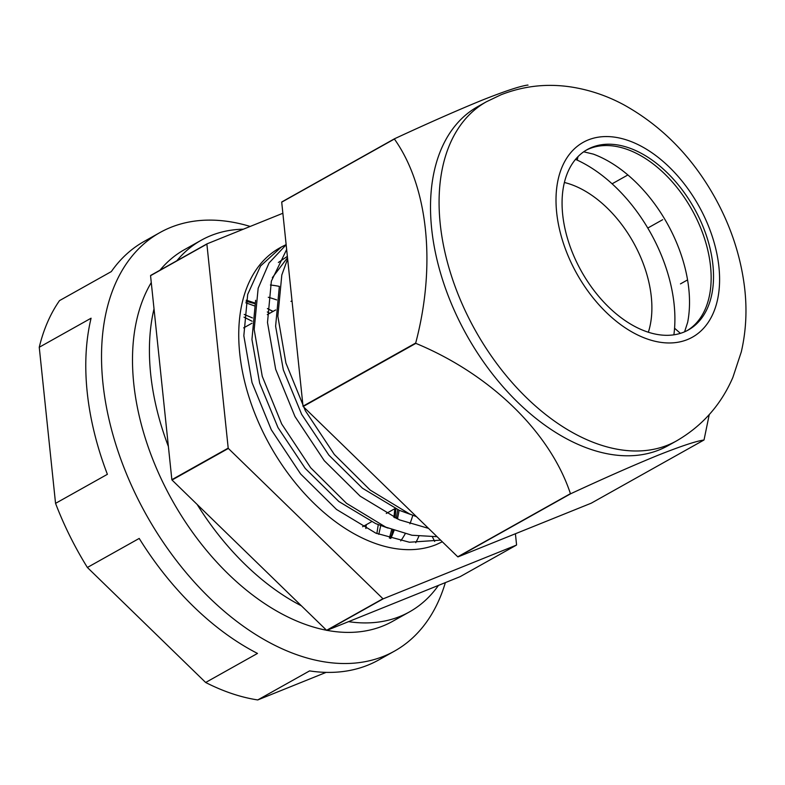 <?xml version="1.0" encoding="UTF-8"?>
<svg xmlns="http://www.w3.org/2000/svg" width="785" height="785" viewBox="0 0 785 785"><rect width="100%" height="100%" fill="white"/><g stroke="black" fill="none" stroke-linecap="round" stroke-linejoin="round"><path stroke-width="1.18" d="M270.403 285.014A153.036 95.623 -119.3 0 1 279.382 286.407M268.303 297.27A153.036 95.623 -119.3 0 1 276.673 299.919M438.442 585.404A213.01 133.097 -119.3 0 1 409.525 611.868L392.628 621.337A213.01 133.097 -119.3 0 1 326.992 630.345M326.54 630.257A213.01 133.097 -119.3 0 1 164.428 485.542A213.01 133.097 -119.3 0 1 151.269 282.571M409.525 611.868A213.01 133.097 -119.3 0 1 348.54 621.651M301.45 605.853A213.01 133.097 -119.3 0 1 197.163 504.47M159.973 270.207A213.01 133.097 -119.3 0 1 184.357 249.699L201.254 240.23A213.01 133.097 -119.3 0 1 243.379 229.191M399.074 510.23A153.036 95.623 -119.3 0 1 397.416 518.973M394.09 530.405A153.036 95.623 -119.3 0 1 390.753 538.481M168.392 446.498A213.01 133.097 -119.3 0 1 154.017 308.858M176.87 260.738A213.01 133.097 -119.3 0 1 201.254 240.23M412.812 515.284A153.036 95.623 -119.3 0 1 409.907 523.821M405.217 533.771A153.036 95.623 -119.3 0 1 400.723 540.904M252.132 321.251L244.007 317.16M246.333 300.164L254.929 303.02M267.41 308.534L272.935 311.478M269.716 313.284L267.322 311.959M254.301 305.836L245.813 302.784M365.81 528.433L366.261 524.694L365.938 528.491M376.869 533.574L378.252 524.665M395.836 508.808A162.387 101.471 -119.3 0 1 395.002 517.874M392.892 529.973A162.387 101.471 -119.3 0 1 391.519 535.419M389.399 538.078L391.725 529.541M393.933 517.374L394.826 508.68M445.35 582.627A239.896 149.896 -119.3 0 1 394.502 651.108A239.896 149.896 -119.3 0 1 137.503 498.171A239.896 149.896 -119.3 0 1 159.944 232.566A239.896 149.896 -119.3 0 1 250.189 226.443M394.502 651.108L378.723 659.949A239.896 149.896 -119.3 0 1 309.575 670.9L257.745 699.945A239.896 149.896 -119.3 0 1 205.65 682.479L257.49 653.424A239.896 149.896 -119.3 0 1 139.21 538.432L87.38 567.476A239.896 149.896 -119.3 0 1 69.894 536.057A239.896 149.896 -119.3 0 1 55.549 503.362L39.25 347.255A239.896 149.896 -119.3 0 1 59.513 300.616L111.342 271.571A239.896 149.896 -119.3 0 1 144.165 241.407L159.944 232.566M326.128 672.372L257.745 699.945M205.65 682.479L87.38 567.476M55.549 503.362L107.388 474.317A239.896 149.896 -119.3 0 1 91.08 318.21L39.25 347.255M583.697 151.799L593.332 154.115A119.585 74.722 -119.3 0 1 687.64 322.399L684.589 331.829M698.022 215.482A103.404 64.615 60.7 0 0 587.249 149.562A103.404 64.615 60.7 0 0 577.574 264.045A103.404 64.615 60.7 0 0 688.347 329.965A103.404 64.615 60.7 0 0 698.022 215.482M659.155 449.923A194.395 121.469 -119.3 0 1 463.209 328.699A194.395 121.469 -119.3 0 1 477.859 106.554L486.425 101.756A194.395 121.469 -119.3 0 0 471.775 323.901A194.395 121.469 -119.3 0 0 667.721 445.124A194.395 121.469 -119.3 0 0 676.493 440.925L667.927 445.723A194.395 121.469 -119.3 0 1 659.155 449.923M528.03 85.143A229.142 143.184 -119.3 0 0 527.765 85.055C519.955 86.144 504.696 91.207 481.97 100.235C457.576 110.204 428.414 123.059 394.492 138.778A229.142 143.184 -119.3 0 0 394.394 139.024C427.825 185.996 436.489 264.427 415.697 343.035A229.142 143.184 -119.3 0 0 415.854 343.369C489.84 373.994 549.912 431.701 570.43 493.657A229.142 143.184 -119.3 0 0 570.695 493.745C604.617 478.016 633.78 465.171 658.173 455.202C680.899 446.165 696.167 441.111 703.968 440.012A229.142 143.184 -119.3 0 0 704.066 439.777L709.247 414.598M703.968 440.012L591.282 503.165L458.018 556.889A229.142 143.184 -119.3 0 1 457.753 556.801L570.43 493.657M458.018 556.889L570.695 493.745M457.753 556.801L303.177 406.512A229.142 143.184 -119.3 0 1 303.02 406.188L281.707 202.167A229.142 143.184 -119.3 0 1 281.815 201.931L394.492 138.778M281.707 202.167L394.394 139.024M303.177 406.512L415.854 343.369M303.02 406.188L415.697 343.035M610.445 182.326A130.702 81.669 60.7 0 0 577.23 160.13L577.976 156.676M644.534 222.773A130.702 81.669 60.7 0 0 616.323 187.792M667.328 271.846A130.702 81.669 60.7 0 0 655.328 241.908A130.702 81.669 60.7 0 0 648.989 230.113M440.611 540.139L409.417 542.229L375.838 533.143L336.51 509.445L300.616 473.954L271.306 429.778L252.014 382.57L243.831 335.754L247.687 294.414L260.571 265.978L281.383 247L286.142 244.606M281.393 247L279.637 247.981A167.921 104.925 60.7 0 0 263.927 433.909A167.921 104.925 60.7 0 0 436.254 544.594L442.308 541.787M287.634 258.922L281.815 274.986L277.851 316.257L285.917 363.043L305.336 410.702L334.341 454.495L370.186 490.085L409.495 513.91L416.492 516.687M428.502 528.364L399.496 519.876L360.178 496.179L324.274 460.697L294.964 416.511L275.672 369.313L267.499 322.498L271.355 281.148L286.653 249.502M286.152 244.753L269.029 262.995L258.157 288.242L254.183 329.523L262.249 376.309L281.678 423.959L310.674 467.762L346.519 503.342L385.827 527.167L411.919 535.242L437.078 536.695M296.789 346.587L291.186 292.913M282.865 213.265L206.995 243.86L150.651 275.437A229.142 143.184 60.7 0 0 150.553 275.672L171.856 479.694A229.142 143.184 60.7 0 0 171.935 479.851A229.142 143.184 60.7 0 0 172.023 480.018L326.589 630.306A229.142 143.184 60.7 0 0 326.854 630.394L460.128 576.661L516.461 545.094A229.142 143.184 60.7 0 0 516.569 544.849L515.411 533.751M171.856 479.694L228.2 448.117A229.142 143.184 60.7 0 0 228.278 448.284A229.142 143.184 60.7 0 0 228.356 448.441L382.933 598.729A229.142 143.184 60.7 0 0 383.198 598.818L516.461 545.094M680.467 283.885L687.562 279.911M612.104 183.808L627.892 174.957M647.772 228.052L662.668 219.702M575.533 159.365A130.702 81.669 60.7 0 1 655.328 241.908A130.702 81.669 60.7 0 1 673.873 334.842A130.702 81.669 60.7 0 0 674.56 328.218L680.418 333.36M674.884 321.045A130.702 81.669 60.7 0 0 669.595 279.784M434.694 541.464L432.457 536.95M206.995 243.86A229.142 143.184 60.7 0 0 206.887 244.096L228.2 448.117M415.765 542.71A167.921 104.925 60.7 0 0 418.837 536.312M150.553 275.672L206.887 244.096M172.023 480.018L228.356 448.441M326.589 630.306L382.933 598.729M326.854 630.394L383.198 598.818M252.427 317.915L244.223 314.432M378.782 534.359L380.725 525.626M273.111 311.38L267.41 308.593M254.782 303.648L246.107 301.263M390.371 538.373L393.324 530.13M396.278 518.463L397.72 509.651M287.369 256.361L278.371 262.465M255.616 300.302L251.946 339.473L259.668 383.159L277.998 427.609L305.237 468.419L338.845 501.507L375.652 523.595L388.084 528.109M279.283 287.045L275.613 326.217L283.336 369.902L301.656 414.352L328.895 455.153L362.503 488.25L399.31 510.338L411.742 514.852M287.506 257.706L272.326 277.694M648.341 332.261A99.263 62.025 60.7 0 0 637.018 249.296A99.263 62.025 60.7 0 0 564.405 182.493M586.071 150.249A103.404 64.615 -119.3 0 1 589.535 148.659A103.404 64.615 -119.3 0 1 695.647 216.817A103.404 64.615 -119.3 0 1 687.15 330.613M687.356 339.601A111.676 69.777 -119.3 0 1 572.756 265.987A111.676 69.777 -119.3 0 1 588.24 139.936A111.676 69.777 -119.3 0 1 702.84 213.54A111.676 69.777 -119.3 0 1 687.356 339.601M676.493 440.925C702.281 425.951 721.081 404.766 732.896 377.349L741.315 351.827C746.182 330.701 747.232 308.947 744.455 286.564C740.54 255.616 730.678 225.913 714.88 197.477C692.184 156.853 661.883 125.993 623.957 104.876C607.207 95.839 589.633 89.882 571.235 86.998C547.096 83.308 523.673 85.899 500.967 94.789L486.425 101.756M292.01 300.792L290.96 301.381M275.663 309.957L267.302 314.638M251.995 323.214L243.635 327.904M395.159 508.494L386.279 513.478M371.501 521.76L362.611 526.735"/></g></svg>
